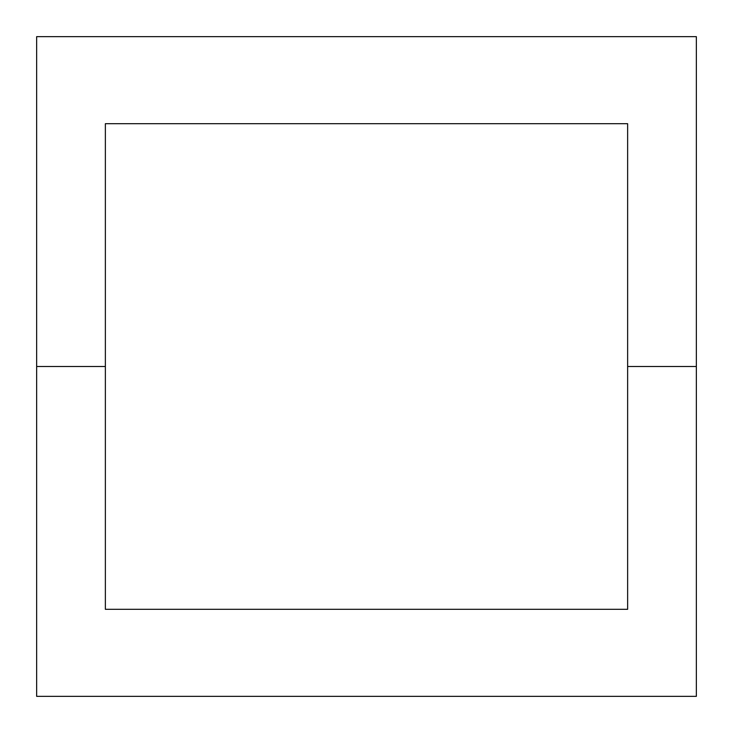 <?xml version="1.0" encoding="UTF-8"?>
<svg xmlns="http://www.w3.org/2000/svg" width="733" height="733" viewBox="0 0 733 733"><rect width="100%" height="100%" fill="white"/><g stroke="black" fill="none" stroke-linecap="round" stroke-linejoin="round"><path stroke-width="1.1" d="M105.369 123.694L105.369 366.5L105.369 123.694L627.631 123.694L105.369 123.694L627.631 123.694L627.631 366.5L696.35 366.5L696.35 36.65L36.65 36.65L36.65 696.35L696.35 696.35L696.35 366.5L627.631 366.5L627.631 609.306L105.369 609.306L105.369 366.5L36.65 366.5L36.65 696.35L696.35 696.35L696.35 36.65L36.65 36.65L36.65 366.5L105.369 366.5L105.369 609.306L627.631 609.306L105.369 609.306M627.631 123.694L627.631 609.306"/></g></svg>
